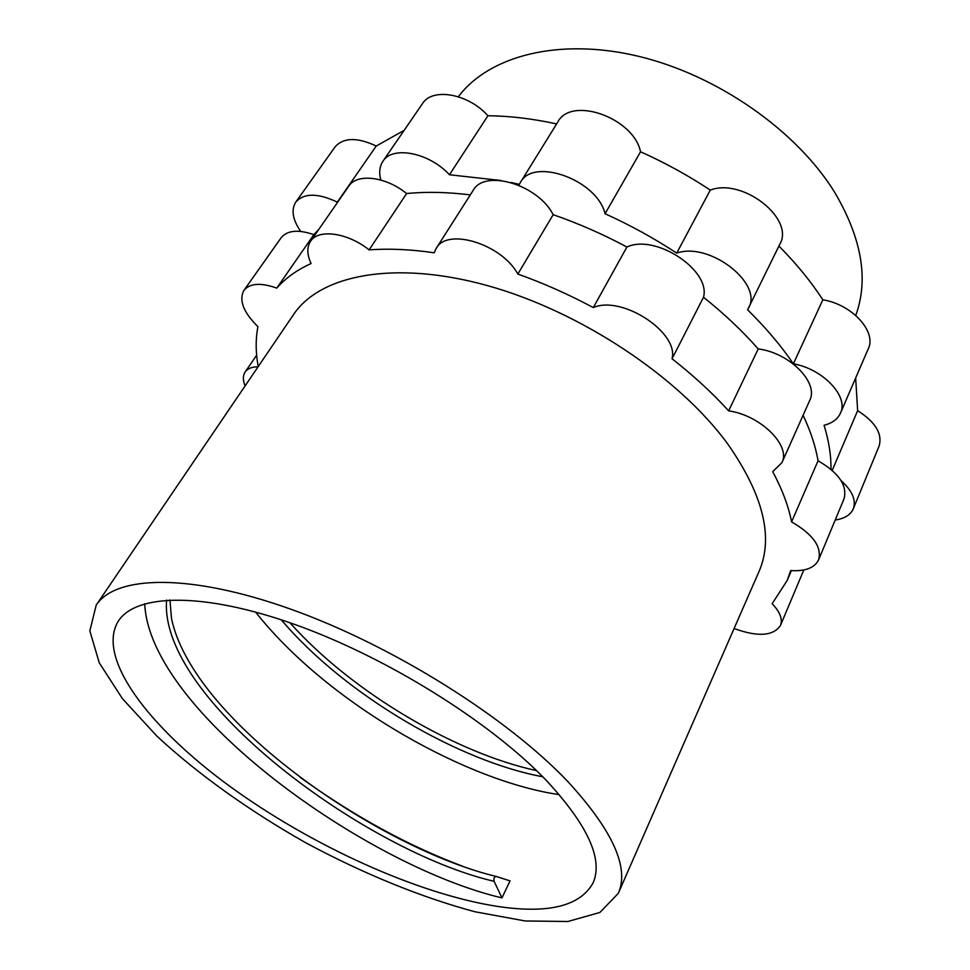 <?xml version="1.0" encoding="UTF-8"?>
<svg xmlns="http://www.w3.org/2000/svg" width="970" height="970" viewBox="0 0 970 970"><rect width="100%" height="100%" fill="white"/><g stroke="black" fill="none" stroke-linecap="round" stroke-linejoin="round"><path stroke-width="1.45" d="M510.05 880.893L501.963 897.893L494.106 881.306C493.487 878.347 494.263 876.747 496.446 876.516L510.05 880.893M144.712 603.764C149.489 711.41 366.49 866.174 501.963 897.893M494.106 881.306C366.733 851.939 158.68 699.309 166.585 600.115M542.727 776.752C460.738 761.741 345.999 696.205 281.288 619.806M255.559 612.021C324.404 699.467 457.306 776.715 551.663 793.411L559.302 794.672M299.948 777.164C353.989 816.194 408.37 845.937 463.102 866.416M496.264 876.468C393.444 851.805 236.049 749.846 185.634 655.647M536.531 770.604C457.779 753.702 353.056 693.598 289.885 622.716M568.226 781.978C612.834 830.72 629.53 867.835 618.302 893.334L599.921 912.455L567.862 921.5L525.207 920.979L474.973 911.764C420.98 897.323 362.513 873.315 305.659 842.712C249.46 810.908 197.989 774.23 156.994 736.23L122.426 698.643L99.267 662.825L89.834 630.864L96.212 605.122C115.757 575.174 189.987 573.04 291.606 609.475C393.044 645.778 507.468 717.703 568.226 781.978M546.231 780.329C587.868 825.264 603.473 859.505 593.009 883.064C579.987 906.174 548.28 913.97 497.877 906.465C417.718 894.207 311.164 845.549 229.672 786.209C148.64 727.088 95.739 657.454 118.376 621.055C136.018 593.616 203.458 591.809 295.244 624.619C386.872 657.308 490.383 721.971 546.231 780.329M96.212 605.122L293.534 314.595C319.93 274.837 394.62 259.766 487.607 285.653C580.448 311.443 678.939 377.039 727.718 443.945C763.366 495.003 773.793 537.538 759.001 571.548L618.302 893.334M258.226 366.587C255.619 352.583 255.522 339.257 257.911 326.647C243.385 312.304 238.717 300.227 243.906 290.406C249.848 283.228 260.797 282.452 276.765 288.102C285.471 278.184 296.905 269.987 311.079 263.513C306.944 254.552 306.762 247.144 310.558 241.287C318.366 228.617 347.66 232.642 369.121 249.872C388.994 248.405 410.698 249.363 434.208 252.782L436.197 248.417C447.097 227.259 501.732 244.016 517.834 274.049C543.321 283.119 568.481 294.298 593.3 307.587C621.77 294.928 679.145 332.431 672.052 358.779C693.368 375.475 712.235 392.838 728.652 410.856C760.504 415.293 791.156 445.594 781.905 462.678L772.714 471.662C782.159 489.28 788.452 506.013 791.593 521.896C813.005 534.337 822.014 546.983 818.607 559.848C814.594 567.899 805.282 571.475 790.659 570.578L787.167 580.521L772.156 603.692C780.038 611.937 782.814 619.187 780.462 625.468C773.345 636.017 758.116 637.108 734.763 628.754L733.829 629.13M245.095 385.914C242.779 380.252 242.803 375.62 245.131 372.031C247.568 368.588 251.897 366.818 258.117 366.745M458.325 96.745C488.819 56.066 558.332 37.321 637.848 56.139C717.254 74.92 796.94 130.732 834.915 192.727C861.857 238.693 868.805 279.59 855.758 315.444M672.052 358.779L703.505 297.256C724.166 313.746 742.414 330.976 758.225 348.945C789.568 352.68 819.165 382.823 809.695 400.501L781.905 462.678M728.652 410.856L758.225 348.945M593.3 307.587L626.923 247.023C655.344 233.479 711.095 270.242 703.505 297.256M517.834 274.049L553.179 214.685C578.144 223.318 602.734 234.097 626.923 247.023M436.197 248.417L473.081 190.508C484.454 168.744 538.023 184.518 553.179 214.685M369.121 249.872L406.612 193.539C426.145 191.599 447.376 192.06 470.292 194.897M310.558 241.287L348.776 186.155C356.899 173.084 385.83 176.504 406.612 193.539M276.765 288.102L313.868 234.643L318.815 229.381M243.906 290.406L281.13 237.771C287.253 230.302 298.166 229.26 313.868 234.643M791.593 521.896L818.062 460.774C838.953 472.948 847.598 485.667 843.985 498.944L818.607 559.848M803.087 415.281C810.568 431.116 815.564 446.285 818.062 460.774M835.206 520.005C844.506 518.659 850.532 514.937 853.273 508.838C856.316 500.108 852.254 490.723 841.111 480.671M778.922 246.053C796.285 263.573 810.92 281.494 822.851 299.791C852.012 304.386 876.916 331.74 868.259 348.824L840.481 413.099C837.716 419.125 832.248 423.175 824.076 425.272C828.877 440.841 831.181 455.536 830.999 469.347M840.481 413.099C848.944 396.536 823.093 369.024 793.375 363.811L822.851 299.791M748.464 308.217C763.523 283.495 709.397 241.481 676.733 253.121C653.853 238.111 629.966 224.991 605.062 213.739L640.552 151.781C664.85 162.633 688.094 175.4 710.282 190.096C742.705 177.546 795.085 218.905 779.759 244.355L747.591 309.806C765.621 327.496 780.886 345.502 793.375 363.811M605.062 213.739C597.265 179.971 533.185 156.8 520.332 182.59L519.35 184.361L511.129 182.518M449.437 174.758L487.922 115.745C468.462 93.666 432.28 87.288 422.483 103.62L382.883 161.347C392.353 145.439 429.152 152.532 449.437 174.758L500.969 180.493M382.883 161.347C379.525 166.452 378.833 172.684 380.822 180.032M337.33 202.136L376.239 146.033C357.178 137.109 343.441 137.425 335.026 146.955L295.765 202.124C303.974 192.921 317.833 192.921 337.33 202.136L338.045 201.639M295.765 202.124C290.976 209.884 292.613 219.644 300.688 231.406M376.239 146.033L404.15 130.356M487.922 115.745C509.674 115.951 532.578 118.679 556.622 123.905M640.552 151.781C633.653 117.746 571.075 95.691 557.726 122.111L520.332 182.59M855.661 377.985L857.638 410.662C875.51 422.059 882.651 433.905 879.05 446.188L853.273 508.838M676.733 253.121L710.282 190.096M832.212 470.377L857.638 410.662M185.622 655.623C178.638 642.637 173.933 630.245 171.496 618.46L169.944 599.921M245.131 372.031L256.65 355.178M780.462 625.468L803.803 569.972M787.167 580.521L791.374 570.627"/></g></svg>
